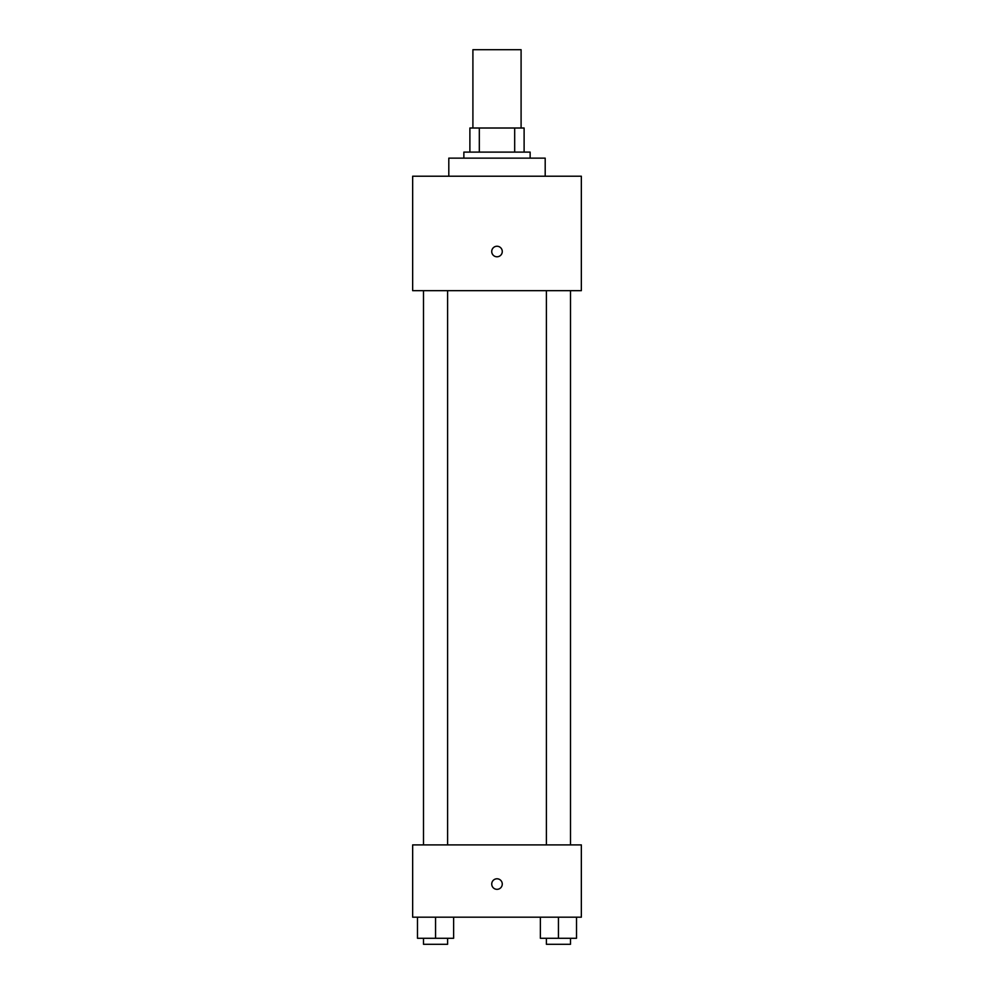 <?xml version="1.0" encoding="UTF-8"?>
<svg xmlns="http://www.w3.org/2000/svg" width="994" height="994" viewBox="0 0 994 994"><rect width="100%" height="100%" fill="white"/><g stroke="black" fill="none" stroke-linecap="round" stroke-linejoin="round"><path stroke-width="1.49" d="M521.092 128.015L521.092 49.7L472.908 49.7L472.908 128.015M479.319 152.107L479.319 128.015L469.889 128.015L469.889 152.107L469.889 128.015M479.319 128.015L524.111 128.015L524.111 152.107M514.681 152.107L514.681 128.015M463.863 158.133L463.863 152.107L530.137 152.107L530.137 158.133M545.197 176.211L545.197 158.133L448.803 158.133L448.803 176.211M412.659 176.211L581.341 176.211L581.341 290.67L412.659 290.67L412.659 176.211M497 256.787A5.268 5.268 0 0 1 492.44 248.873A5.268 5.268 0 0 1 501.56 248.873A5.268 5.268 0 0 1 497 256.787M412.659 844.9L581.341 844.9L581.341 917.189L412.659 917.189L412.659 844.9M497 889.332A5.268 5.268 0 0 1 492.44 881.417A5.268 5.268 0 0 1 501.56 881.417A5.268 5.268 0 0 1 497 889.332M540.376 917.189L540.376 938.274L576.52 938.274L576.52 917.189L576.52 938.274M558.442 938.274L558.442 917.189M570.494 938.274L570.494 944.3L546.402 944.3L546.402 938.274M417.48 917.189L417.48 938.274L453.624 938.274L453.624 917.189L453.624 938.274M435.558 938.274L435.558 917.189M447.598 938.274L447.598 944.3L423.506 944.3L423.506 938.274M546.402 290.67L546.402 844.9M570.494 290.67L570.494 844.9M447.598 844.9L447.598 290.67M423.506 844.9L423.506 290.67"/></g></svg>
